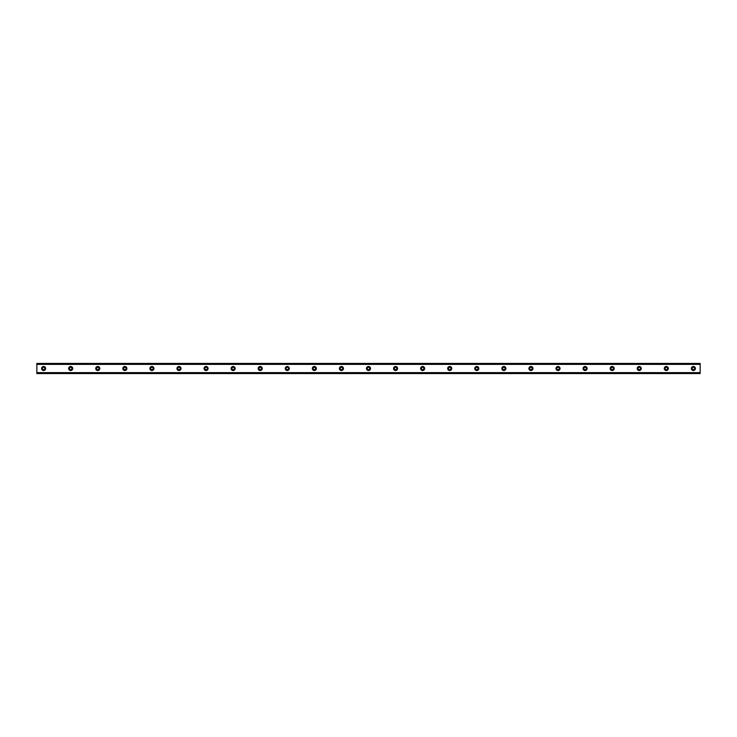 <?xml version="1.0" encoding="UTF-8"?>
<svg xmlns="http://www.w3.org/2000/svg" width="737" height="737" viewBox="0 0 737 737"><rect width="100%" height="100%" fill="white"/><g stroke="black" fill="none" stroke-linecap="round" stroke-linejoin="round"><path stroke-width="1.11" d="M43.621 369.688A1.188 1.188 0 0 1 42.433 368.5A1.188 1.188 0 0 1 43.621 367.312A1.188 1.188 0 0 1 44.8 368.5A1.188 1.188 0 0 1 43.621 369.688M693.379 369.688A1.188 1.188 0 0 1 692.2 368.5A1.188 1.188 0 0 1 693.379 367.312A1.188 1.188 0 0 1 694.567 368.5A1.188 1.188 0 0 1 693.379 369.688M666.312 369.688A1.188 1.188 0 0 1 665.124 368.5A1.188 1.188 0 0 1 666.312 367.312A1.188 1.188 0 0 1 667.492 368.5A1.188 1.188 0 0 1 666.312 369.688M639.237 369.688A1.188 1.188 0 0 1 638.049 368.5A1.188 1.188 0 0 1 639.237 367.312A1.188 1.188 0 0 1 640.416 368.5A1.188 1.188 0 0 1 639.237 369.688M612.161 369.688A1.188 1.188 0 0 1 610.973 368.5A1.188 1.188 0 0 1 612.161 367.312A1.188 1.188 0 0 1 613.35 368.5A1.188 1.188 0 0 1 612.161 369.688M585.086 369.688A1.188 1.188 0 0 1 583.907 368.5A1.188 1.188 0 0 1 585.086 367.312A1.188 1.188 0 0 1 586.274 368.5A1.188 1.188 0 0 1 585.086 369.688M558.01 369.688A1.188 1.188 0 0 1 556.831 368.5A1.188 1.188 0 0 1 558.01 367.312A1.188 1.188 0 0 1 559.199 368.5A1.188 1.188 0 0 1 558.01 369.688M530.944 369.688A1.188 1.188 0 0 1 529.756 368.5A1.188 1.188 0 0 1 530.944 367.312A1.188 1.188 0 0 1 532.123 368.5A1.188 1.188 0 0 1 530.944 369.688M503.868 369.688A1.188 1.188 0 0 1 502.68 368.5A1.188 1.188 0 0 1 503.868 367.312A1.188 1.188 0 0 1 505.048 368.5A1.188 1.188 0 0 1 503.868 369.688M476.793 369.688A1.188 1.188 0 0 1 475.614 368.5A1.188 1.188 0 0 1 476.793 367.312A1.188 1.188 0 0 1 477.981 368.5A1.188 1.188 0 0 1 476.793 369.688M449.717 369.688A1.188 1.188 0 0 1 448.538 368.5A1.188 1.188 0 0 1 449.717 367.312A1.188 1.188 0 0 1 450.906 368.5A1.188 1.188 0 0 1 449.717 369.688M422.651 369.688A1.188 1.188 0 0 1 421.463 368.5A1.188 1.188 0 0 1 422.651 367.312A1.188 1.188 0 0 1 423.83 368.5A1.188 1.188 0 0 1 422.651 369.688M395.576 369.688A1.188 1.188 0 0 1 394.387 368.5A1.188 1.188 0 0 1 395.576 367.312A1.188 1.188 0 0 1 396.755 368.5A1.188 1.188 0 0 1 395.576 369.688M368.5 369.688A1.188 1.188 0 0 1 367.312 368.5A1.188 1.188 0 0 1 368.5 367.312A1.188 1.188 0 0 1 369.688 368.5A1.188 1.188 0 0 1 368.5 369.688M341.424 369.688A1.188 1.188 0 0 1 340.245 368.5A1.188 1.188 0 0 1 341.424 367.312A1.188 1.188 0 0 1 342.613 368.5A1.188 1.188 0 0 1 341.424 369.688M314.349 369.688A1.188 1.188 0 0 1 313.17 368.5A1.188 1.188 0 0 1 314.349 367.312A1.188 1.188 0 0 1 315.537 368.5A1.188 1.188 0 0 1 314.349 369.688M287.283 369.688A1.188 1.188 0 0 1 286.094 368.5A1.188 1.188 0 0 1 287.283 367.312A1.188 1.188 0 0 1 288.462 368.5A1.188 1.188 0 0 1 287.283 369.688M260.207 369.688A1.188 1.188 0 0 1 259.019 368.5A1.188 1.188 0 0 1 260.207 367.312A1.188 1.188 0 0 1 261.386 368.5A1.188 1.188 0 0 1 260.207 369.688M233.132 369.688A1.188 1.188 0 0 1 231.952 368.5A1.188 1.188 0 0 1 233.132 367.312A1.188 1.188 0 0 1 234.32 368.5A1.188 1.188 0 0 1 233.132 369.688M206.056 369.688A1.188 1.188 0 0 1 204.877 368.5A1.188 1.188 0 0 1 206.056 367.312A1.188 1.188 0 0 1 207.244 368.5A1.188 1.188 0 0 1 206.056 369.688M178.99 369.688A1.188 1.188 0 0 1 177.801 368.5A1.188 1.188 0 0 1 178.99 367.312A1.188 1.188 0 0 1 180.169 368.5A1.188 1.188 0 0 1 178.99 369.688M151.914 369.688A1.188 1.188 0 0 1 150.726 368.5A1.188 1.188 0 0 1 151.914 367.312A1.188 1.188 0 0 1 153.093 368.5A1.188 1.188 0 0 1 151.914 369.688M124.839 369.688A1.188 1.188 0 0 1 123.65 368.5A1.188 1.188 0 0 1 124.839 367.312A1.188 1.188 0 0 1 126.027 368.5A1.188 1.188 0 0 1 124.839 369.688M97.763 369.688A1.188 1.188 0 0 1 96.584 368.5A1.188 1.188 0 0 1 97.763 367.312A1.188 1.188 0 0 1 98.951 368.5A1.188 1.188 0 0 1 97.763 369.688M70.688 369.688A1.188 1.188 0 0 1 69.508 368.5A1.188 1.188 0 0 1 70.688 367.312A1.188 1.188 0 0 1 71.876 368.5A1.188 1.188 0 0 1 70.688 369.688M43.621 366.473A2.027 2.027 0 0 0 41.585 368.5A2.027 2.027 0 0 0 43.621 370.527A2.027 2.027 0 0 0 45.648 368.5A2.027 2.027 0 0 0 43.621 366.473M693.379 366.473A2.027 2.027 0 0 0 691.352 368.5A2.027 2.027 0 0 0 693.379 370.527A2.027 2.027 0 0 0 695.415 368.5A2.027 2.027 0 0 0 693.379 366.473M666.312 366.473A2.027 2.027 0 0 0 664.277 368.5A2.027 2.027 0 0 0 666.312 370.527A2.027 2.027 0 0 0 668.339 368.5A2.027 2.027 0 0 0 666.312 366.473M639.237 366.473A2.027 2.027 0 0 0 637.201 368.5A2.027 2.027 0 0 0 639.237 370.527A2.027 2.027 0 0 0 641.264 368.5A2.027 2.027 0 0 0 639.237 366.473M612.161 366.473A2.027 2.027 0 0 0 610.135 368.5A2.027 2.027 0 0 0 612.161 370.527A2.027 2.027 0 0 0 614.188 368.5A2.027 2.027 0 0 0 612.161 366.473M585.086 366.473A2.027 2.027 0 0 0 583.059 368.5A2.027 2.027 0 0 0 585.086 370.527A2.027 2.027 0 0 0 587.122 368.5A2.027 2.027 0 0 0 585.086 366.473M558.01 366.473A2.027 2.027 0 0 0 555.984 368.5A2.027 2.027 0 0 0 558.01 370.527A2.027 2.027 0 0 0 560.046 368.5A2.027 2.027 0 0 0 558.01 366.473M530.944 366.473A2.027 2.027 0 0 0 528.908 368.5A2.027 2.027 0 0 0 530.944 370.527A2.027 2.027 0 0 0 532.971 368.5A2.027 2.027 0 0 0 530.944 366.473M503.868 366.473A2.027 2.027 0 0 0 501.833 368.5A2.027 2.027 0 0 0 503.868 370.527A2.027 2.027 0 0 0 505.895 368.5A2.027 2.027 0 0 0 503.868 366.473M476.793 366.473A2.027 2.027 0 0 0 474.766 368.5A2.027 2.027 0 0 0 476.793 370.527A2.027 2.027 0 0 0 478.829 368.5A2.027 2.027 0 0 0 476.793 366.473M449.717 366.473A2.027 2.027 0 0 0 447.691 368.5A2.027 2.027 0 0 0 449.717 370.527A2.027 2.027 0 0 0 451.753 368.5A2.027 2.027 0 0 0 449.717 366.473M422.651 366.473A2.027 2.027 0 0 0 420.615 368.5A2.027 2.027 0 0 0 422.651 370.527A2.027 2.027 0 0 0 424.678 368.5A2.027 2.027 0 0 0 422.651 366.473M395.576 366.473A2.027 2.027 0 0 0 393.54 368.5A2.027 2.027 0 0 0 395.576 370.527A2.027 2.027 0 0 0 397.602 368.5A2.027 2.027 0 0 0 395.576 366.473M368.5 366.473A2.027 2.027 0 0 0 366.473 368.5A2.027 2.027 0 0 0 368.5 370.527A2.027 2.027 0 0 0 370.527 368.5A2.027 2.027 0 0 0 368.5 366.473M341.424 366.473A2.027 2.027 0 0 0 339.398 368.5A2.027 2.027 0 0 0 341.424 370.527A2.027 2.027 0 0 0 343.46 368.5A2.027 2.027 0 0 0 341.424 366.473M314.349 366.473A2.027 2.027 0 0 0 312.322 368.5A2.027 2.027 0 0 0 314.349 370.527A2.027 2.027 0 0 0 316.385 368.5A2.027 2.027 0 0 0 314.349 366.473M287.283 366.473A2.027 2.027 0 0 0 285.247 368.5A2.027 2.027 0 0 0 287.283 370.527A2.027 2.027 0 0 0 289.309 368.5A2.027 2.027 0 0 0 287.283 366.473M260.207 366.473A2.027 2.027 0 0 0 258.171 368.5A2.027 2.027 0 0 0 260.207 370.527A2.027 2.027 0 0 0 262.234 368.5A2.027 2.027 0 0 0 260.207 366.473M233.132 366.473A2.027 2.027 0 0 0 231.105 368.5A2.027 2.027 0 0 0 233.132 370.527A2.027 2.027 0 0 0 235.167 368.5A2.027 2.027 0 0 0 233.132 366.473M206.056 366.473A2.027 2.027 0 0 0 204.029 368.5A2.027 2.027 0 0 0 206.056 370.527A2.027 2.027 0 0 0 208.092 368.5A2.027 2.027 0 0 0 206.056 366.473M178.99 366.473A2.027 2.027 0 0 0 176.954 368.5A2.027 2.027 0 0 0 178.99 370.527A2.027 2.027 0 0 0 181.016 368.5A2.027 2.027 0 0 0 178.99 366.473M151.914 366.473A2.027 2.027 0 0 0 149.878 368.5A2.027 2.027 0 0 0 151.914 370.527A2.027 2.027 0 0 0 153.941 368.5A2.027 2.027 0 0 0 151.914 366.473M124.839 366.473A2.027 2.027 0 0 0 122.812 368.5A2.027 2.027 0 0 0 124.839 370.527A2.027 2.027 0 0 0 126.865 368.5A2.027 2.027 0 0 0 124.839 366.473M97.763 366.473A2.027 2.027 0 0 0 95.736 368.5A2.027 2.027 0 0 0 97.763 370.527A2.027 2.027 0 0 0 99.799 368.5A2.027 2.027 0 0 0 97.763 366.473M70.688 366.473A2.027 2.027 0 0 0 68.661 368.5A2.027 2.027 0 0 0 70.688 370.527A2.027 2.027 0 0 0 72.723 368.5A2.027 2.027 0 0 0 70.688 366.473M36.85 372.83L36.85 363.424L700.15 363.424L700.15 373.576L36.85 373.576L36.85 372.83L700.15 372.83M700.15 372.627L36.85 372.627M36.85 364.373L700.15 364.373M36.85 364.17L700.15 364.17"/></g></svg>
